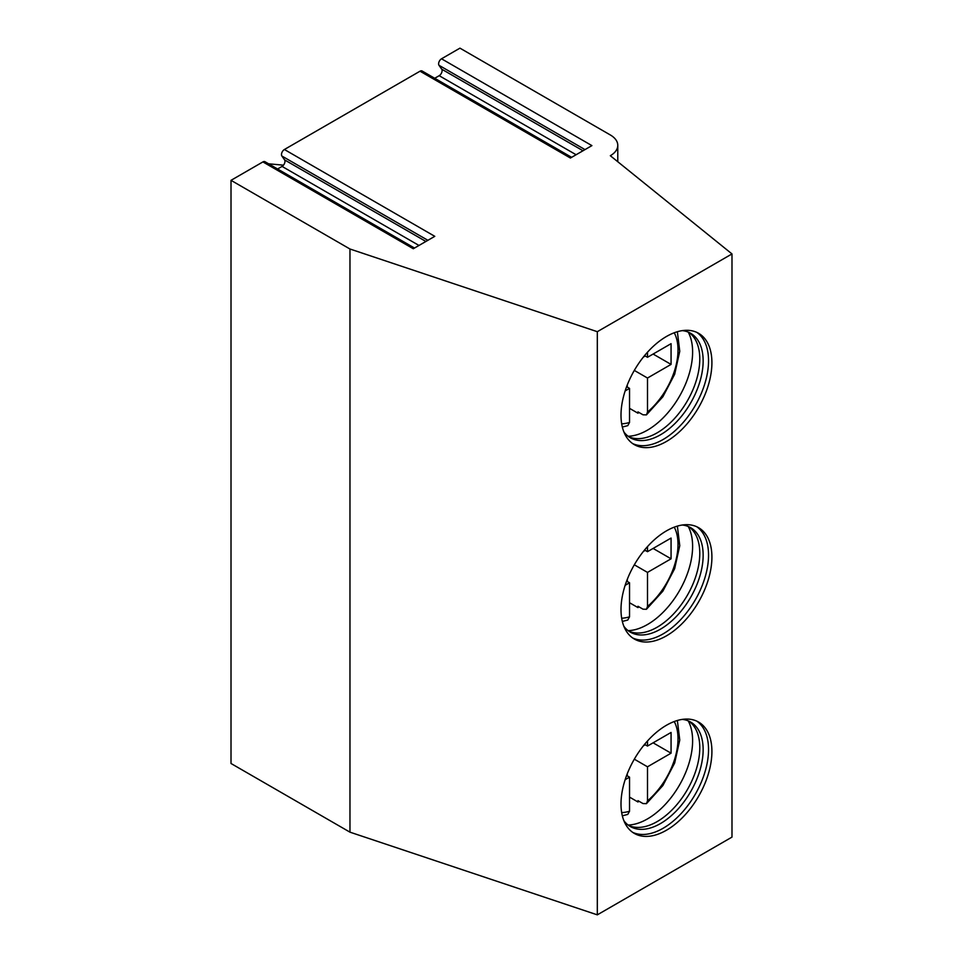 <?xml version="1.0" encoding="UTF-8"?>
<svg xmlns="http://www.w3.org/2000/svg" width="963" height="963" viewBox="0 0 963 963"><rect width="100%" height="100%" fill="white"/><g stroke="black" fill="none" stroke-linecap="round" stroke-linejoin="round"><path stroke-width="1.44" d="M617.777 161.736L617.777 145.341A25.399 14.662 180 0 0 610.337 134.976L459.953 48.15L441.523 58.791L591.908 145.618L570.409 158.028L420.024 71.202L284.398 149.506A4.129 2.383 120 0 0 281.87 156.018L427.885 240.317M617.777 145.341A25.399 14.662 180 0 1 610.325 155.717L731.988 253.931L597.313 331.693L349.966 249.008L231.012 180.334L262.911 161.916L413.296 248.743L434.782 236.332L284.398 149.506M571.625 157.33L422.095 70.997A4.129 2.383 120 0 0 420.024 71.202M414.499 248.045L264.969 161.712A4.129 2.383 120 0 0 262.911 161.916M731.988 253.931L731.988 837.1L597.313 914.85L349.966 832.164L231.012 763.49L231.012 180.334M441.523 58.791A4.129 2.383 120 0 0 438.996 65.303L584.998 149.602M434.698 78.28L439.188 75.692A4.129 2.383 120 0 0 441.716 69.18L438.996 65.303M277.585 168.994L282.063 166.406A4.129 2.383 120 0 0 284.591 159.894L281.87 156.018M349.966 832.164L349.966 249.008M597.313 914.85L597.313 331.693M621.003 803.985A64.28 37.112 120 0 0 634.316 833.404A64.28 37.112 120 0 0 683.85 816.191A64.28 37.112 120 0 0 711.91 751.501A64.28 37.112 120 0 0 698.596 722.069A64.28 37.112 120 0 0 649.062 739.295A64.28 37.112 120 0 0 621.003 803.985M621.003 609.591A64.28 37.112 120 0 0 634.316 639.023A64.28 37.112 120 0 0 683.85 621.797A64.28 37.112 120 0 0 711.91 557.108A64.28 37.112 120 0 0 698.596 527.688A64.28 37.112 120 0 0 649.062 544.914A64.28 37.112 120 0 0 621.003 609.591M621.003 415.209A64.28 37.112 120 0 0 634.316 444.641A64.28 37.112 120 0 0 683.85 427.416A64.28 37.112 120 0 0 711.91 362.726A64.28 37.112 120 0 0 698.596 333.306A64.28 37.112 120 0 0 649.062 350.52A64.28 37.112 120 0 0 621.003 415.209M632.679 832.357A64.28 37.112 120 0 0 681.575 813.073A64.28 37.112 120 0 0 708.539 749.551A64.28 37.112 -60 0 0 696.863 721.179M682.322 719.397A60.308 34.824 -60 0 1 690.664 722.069A60.308 34.824 -60 0 1 703.146 749.683A60.308 34.824 120 0 1 676.82 810.377A60.308 34.824 120 0 1 630.344 826.543A60.308 34.824 120 0 1 623.855 820.657M628.707 825.484A60.308 34.824 120 0 0 632.944 826.88A60.308 34.824 120 0 0 676.977 804.502A60.308 34.824 120 0 0 699.788 747.745A60.308 34.824 -60 0 0 692.253 724.152A60.308 34.824 -60 0 0 688.93 721.191M688.232 720.89A63.799 36.835 -60 0 1 692.614 740.752A63.799 36.835 120 0 1 628.105 825.038M638.914 801.204A63.799 36.835 120 0 1 637.963 801.986L629.537 797.111M637.963 801.986L637.963 800.662L643.007 803.563L646.438 803.66L662.869 785.555L674.666 763.033L679.758 740.041L677.362 720.493M646.438 803.66L647.497 800.855L647.497 766.801L634.316 759.181M627.286 775.865L627.286 773.71M647.497 766.801L671.067 753.186L671.067 732.458L647.497 746.06L644.572 744.375M647.497 740.98L647.497 746.06M625.143 779.705L629.537 777.165L626.612 775.48M622.327 815.817L627.78 814.409L629.537 811.219L629.537 777.165M643.38 745.844L645.246 744.76M671.067 753.186L653.107 742.822M632.679 637.975A64.28 37.112 120 0 0 681.575 618.679A64.28 37.112 120 0 0 708.539 555.17A64.28 37.112 -60 0 0 696.863 526.797M682.322 525.016A60.308 34.824 -60 0 1 690.664 527.688A60.308 34.824 -60 0 1 703.146 555.302A60.308 34.824 120 0 1 676.82 615.995A60.308 34.824 120 0 1 630.344 632.149A60.308 34.824 120 0 1 623.855 626.263M628.707 631.102A60.308 34.824 120 0 0 632.944 632.498A60.308 34.824 120 0 0 676.977 610.121A60.308 34.824 120 0 0 699.788 553.352A60.308 34.824 -60 0 0 692.253 529.77A60.308 34.824 -60 0 0 688.93 526.797M688.232 526.496A63.799 36.835 -60 0 1 692.614 546.37A63.799 36.835 120 0 1 628.105 630.645M638.914 606.822A63.799 36.835 120 0 1 637.963 607.593L629.537 602.73M637.963 607.593L637.963 606.269L643.007 609.182L646.438 609.278L662.869 591.162L674.666 568.652L679.758 545.66L677.362 526.111M627.286 581.483L627.286 579.317M646.438 609.278L647.497 606.461L647.497 572.407L634.316 564.8M643.38 551.462L645.246 550.379M622.327 621.436L627.78 620.028L629.537 616.826L629.537 582.771L626.612 581.086M647.497 572.407L671.067 558.805L671.067 538.064L647.497 551.679L644.572 549.981M647.497 546.599L647.497 551.679M625.143 585.311L629.537 582.771M671.067 558.805L653.107 548.441M632.679 443.594A64.28 37.112 120 0 0 681.575 424.298A64.28 37.112 120 0 0 708.539 360.788A64.28 37.112 -60 0 0 696.863 332.404M682.322 330.622A60.308 34.824 -60 0 1 690.664 333.306A60.308 34.824 -60 0 1 703.146 360.908A60.308 34.824 120 0 1 676.82 421.613A60.308 34.824 120 0 1 630.344 437.768A60.308 34.824 120 0 1 623.855 431.881M628.707 436.708A60.308 34.824 120 0 0 632.944 438.117A60.308 34.824 120 0 0 676.977 415.727A60.308 34.824 120 0 0 699.788 358.97A60.308 34.824 -60 0 0 692.253 335.377A60.308 34.824 -60 0 0 688.93 332.416M688.232 332.115A63.799 36.835 -60 0 1 692.614 351.976A63.799 36.835 120 0 1 628.105 436.263M638.914 412.429A63.799 36.835 120 0 1 637.963 413.211L629.537 408.348M637.963 413.211L637.963 411.887L643.007 414.8L646.438 414.884L662.869 396.78L674.666 374.27L679.758 351.278L677.362 331.717M627.286 387.09L627.286 384.935M646.438 414.884L647.497 412.08L647.497 378.026L634.316 370.418M643.38 357.068L645.246 355.997M622.327 427.042L627.78 425.646L629.537 422.444L629.537 388.39L626.612 386.705M647.497 378.026L671.067 364.411L671.067 343.683L647.497 357.285L644.572 355.6M647.497 352.217L647.497 357.285M625.143 390.93L629.537 388.39M671.067 364.411L653.107 354.047M268.605 163.806L283.483 165.167M282.063 166.406L418.989 245.457M284.591 159.894L425.887 241.46M647.497 800.855A55.866 32.261 120 0 0 674.244 721.528M621.677 812.603A55.866 32.261 120 0 0 629.537 811.219M647.497 606.461A55.866 32.261 120 0 0 674.244 527.146M621.677 618.21A55.866 32.261 120 0 0 629.537 616.826M647.497 412.08A55.866 32.261 120 0 0 674.244 332.765M621.677 423.828A55.866 32.261 120 0 0 629.537 422.444M441.716 69.18L583.012 150.758M439.188 75.692L576.103 154.742"/></g></svg>
